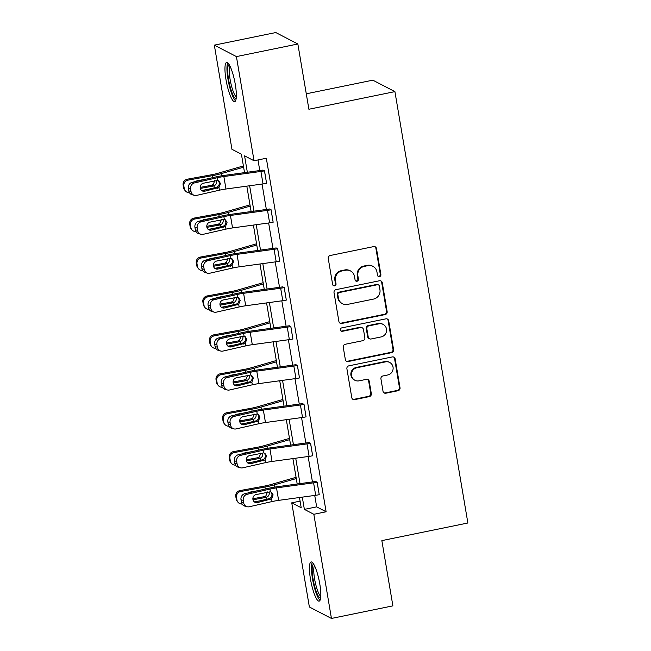 <?xml version="1.0" encoding="UTF-8"?>
<svg xmlns="http://www.w3.org/2000/svg" width="651" height="651" viewBox="0 0 651 651"><rect width="100%" height="100%" fill="white"/><g stroke="black" fill="none" stroke-linecap="round" stroke-linejoin="round"><path stroke-width="0.98" d="M379.484 276.642A1.758 1.701 117.4 0 0 380.884 274.584L376.49 248.56A2.514 2.425 117.4 0 0 373.658 246.607L330.236 255.501A2.514 2.425 117.4 0 0 328.242 258.447L332.637 284.463A1.758 1.701 117.4 0 0 334.622 285.838A1.758 1.701 117.4 0 0 336.022 283.771L335.452 280.41A8.056 7.771 117.4 0 1 341.84 270.987L345.461 270.246A8.056 7.771 117.4 0 1 354.502 276.504L355.072 279.873A1.758 1.701 117.4 0 0 357.057 281.24A1.758 1.701 117.4 0 0 358.449 279.173L357.879 275.812A8.056 7.771 117.4 0 1 364.275 266.389L367.896 265.649A8.056 7.771 117.4 0 1 376.937 271.906L377.507 275.275A1.758 1.701 117.4 0 0 379.484 276.642M378.101 276.301A1.758 1.701 117.4 0 0 380.29 274.274L375.887 248.251A2.514 2.425 117.4 0 0 374.919 246.688M333.239 285.496A1.758 1.701 117.4 0 0 335.42 283.462L334.85 280.101L335.452 280.41M355.674 280.898A1.758 1.701 117.4 0 0 357.855 278.864L357.285 275.503L357.879 275.812M310.478 579.121A20.002 4.134 78.4 0 1 311.121 561.943A20.002 4.134 78.4 0 1 319.787 583.955A20.002 4.134 78.4 0 1 319.145 601.125A20.002 4.134 78.4 0 1 310.478 579.121M225.995 79.634A20.002 4.134 78.4 0 1 226.638 62.463A20.002 4.134 78.4 0 1 235.304 84.467A20.002 4.134 78.4 0 1 234.669 101.646A20.002 4.134 78.4 0 1 225.995 79.634M383.024 391.267A2.514 2.425 117.4 0 0 385.856 393.22L398.038 390.722A2.514 2.425 117.4 0 0 400.031 387.784L395.149 358.888A2.514 2.425 117.4 0 0 392.317 356.927L348.895 365.829A2.514 2.425 117.4 0 0 346.902 368.767L351.784 397.671A2.514 2.425 117.4 0 0 354.616 399.624L369.329 396.605A2.514 2.425 117.4 0 0 371.33 393.668L369.239 381.299A2.514 2.425 117.4 0 0 366.407 379.346L359.108 380.835A6.73 6.494 117.4 0 1 351.54 373.405A6.73 6.494 117.4 0 1 356.894 367.734L385.482 361.883A6.73 6.494 117.4 0 1 393.049 369.312A6.73 6.494 117.4 0 1 387.695 374.984L382.934 375.961A2.514 2.425 117.4 0 0 380.933 378.898L383.024 391.267M244.532 172.637L241.415 154.206L231.951 149.299L214.334 45.139L275.78 32.55L297.857 43.999L308.891 109.246L394.913 91.62L467.874 522.997L381.852 540.615L392.887 605.861L331.449 618.45L309.371 607.001L291.754 502.832L301.21 507.739L299.476 497.519M297.857 43.999L236.419 56.588L254.036 160.756L244.573 155.849L247.347 172.246M314.726 495.427L316.663 506.86L326.118 511.767L266.324 158.234L254.036 160.756M326.118 511.767L313.831 514.29L331.449 618.45M385.156 314.563A2.514 2.425 117.4 0 0 387.15 311.617L382.267 282.721A2.514 2.425 117.4 0 0 379.435 280.768L336.014 289.662A2.514 2.425 117.4 0 0 334.02 292.608L338.902 321.504A2.514 2.425 117.4 0 0 341.734 323.457L385.156 314.563L384.554 314.254A2.514 2.425 117.4 0 0 386.556 311.308L381.665 282.412A2.514 2.425 117.4 0 0 380.705 280.85M388.704 320.805L393.595 349.701A2.514 2.425 117.4 0 1 391.593 352.647L348.171 361.541A2.514 2.425 117.4 0 1 345.347 359.588L343.256 347.219A2.514 2.425 117.4 0 1 345.25 344.273L362.859 340.668A2.514 2.425 117.4 0 0 364.861 337.723L363.47 329.52A2.514 2.425 117.4 0 0 360.646 327.567L342.312 331.326A1.758 1.701 117.4 0 1 340.335 329.382A1.758 1.701 117.4 0 1 341.734 327.892L385.88 318.852A2.514 2.425 117.4 0 1 388.704 320.805L388.11 320.495L392.992 349.392L393.595 349.701M214.334 45.139L236.419 56.588M394.913 91.62L372.828 80.171L306.279 93.801M300.087 501.124L291.754 502.832M302.3 497.128L304.375 509.383L313.831 514.29M249.634 185.763L253.931 211.168M256.217 224.685L260.514 250.09M262.801 263.606L267.097 289.011M269.384 302.528L273.68 327.933M275.967 341.45L280.264 366.855M282.55 380.371L286.847 405.776M289.134 419.285L293.43 444.698M295.717 458.206L300.013 483.62M297.198 484.002L292.893 458.597M290.615 445.081L286.318 419.675M284.031 406.159L279.735 380.754M277.448 367.237L273.151 341.832M270.865 328.316L266.568 302.91M264.282 289.402L259.985 263.989M257.698 250.48L253.402 225.067M251.115 211.559L246.819 186.145M316.663 506.86L304.375 509.383M257.983 159.943L259.773 170.546M262.06 184.062L266.357 209.467M268.643 222.984L272.94 248.389M275.227 261.897L279.523 287.311M281.81 300.819L286.106 326.232M288.393 339.741L292.69 365.154M294.976 378.662L299.273 404.068M301.559 417.584L305.856 442.989M308.143 456.506L312.439 481.911M241 499.748A5.127 4.777 -74.8 0 1 244.882 493.678L267.699 488.478A19.229 3.1 -9.6 0 1 277.554 486.696L314.62 481.618A2.563 0.415 170.4 0 0 315.629 481.439L317.175 482.204L319.234 494.687A8.976 1.448 170.4 0 1 315.694 495.297L278.628 500.375A12.817 2.067 -9.6 0 0 272.061 501.563L249.243 506.763A5.127 4.777 105.2 0 1 243.677 502.849L243.254 500.359L241 499.748L241.423 502.238L243.677 502.849M234.417 460.827A5.127 4.777 -74.8 0 1 238.299 454.756L261.116 449.564A19.229 3.1 -9.6 0 1 270.971 447.774L308.037 442.696A2.563 0.415 170.4 0 0 309.046 442.517L310.592 443.282L312.651 455.765A8.976 1.448 170.4 0 1 309.111 456.375L272.045 461.453A12.817 2.067 -9.6 0 0 265.478 462.641L242.66 467.841A5.127 4.777 105.2 0 1 237.094 463.927L236.671 461.437L234.417 460.827L234.84 463.317L237.094 463.927M227.834 421.905A5.127 4.777 -74.8 0 1 231.723 415.834L254.533 410.643A19.229 3.1 -9.6 0 1 264.387 408.852L301.454 403.775A2.563 0.415 170.4 0 0 302.463 403.596L304.009 404.361L306.068 416.852A8.976 1.448 170.4 0 1 302.528 417.454L265.462 422.532A12.817 2.067 -9.6 0 0 258.895 423.728L236.077 428.919A5.127 4.777 105.2 0 1 230.511 425.005L230.088 422.515L227.834 421.905L228.257 424.395L230.511 425.005M221.25 382.983A5.127 4.777 -74.8 0 1 225.14 376.913L247.95 371.721A19.229 3.1 -9.6 0 1 257.804 369.931L294.87 364.853A2.563 0.415 170.4 0 0 295.88 364.682L297.426 365.439L299.484 377.93A8.976 1.448 170.4 0 1 295.945 378.532L258.878 383.61A12.817 2.067 -9.6 0 0 252.311 384.806L229.494 389.998A5.127 4.777 105.2 0 1 223.928 386.084L223.505 383.594L221.25 382.983L221.674 385.473L223.928 386.084M214.667 344.062A5.127 4.777 -74.8 0 1 218.557 337.991L241.366 332.799A19.229 3.1 -9.6 0 1 251.221 331.009L288.287 325.931A2.563 0.415 170.4 0 0 289.296 325.76L290.842 326.525L292.901 339.008A8.976 1.448 170.4 0 1 289.361 339.61L252.295 344.688A12.817 2.067 -9.6 0 0 245.728 345.884L222.911 351.076A5.127 4.777 105.2 0 1 217.344 347.162L216.921 344.672L214.667 344.062L215.09 346.552L217.344 347.162M208.084 305.14A5.127 4.777 -74.8 0 1 211.974 299.069L234.783 293.878A19.229 3.1 -9.6 0 1 244.638 292.087L281.704 287.01A2.563 0.415 170.4 0 0 282.713 286.839L284.259 287.604L286.318 300.087A8.976 1.448 170.4 0 1 282.778 300.689L245.712 305.775A12.817 2.067 -9.6 0 0 239.145 306.963L216.327 312.154A5.127 4.777 105.2 0 1 210.761 308.248L210.338 305.75L208.084 305.14L208.507 307.638L210.761 308.248M201.501 266.218A5.127 4.777 -74.8 0 1 205.391 260.156L228.2 254.956A19.229 3.1 -9.6 0 1 238.054 253.174L275.121 248.088A2.563 0.415 170.4 0 0 276.13 247.917L277.676 248.682L279.735 261.165A8.976 1.448 170.4 0 1 276.195 261.767L239.129 266.853A12.817 2.067 -9.6 0 0 232.562 268.041L209.744 273.233A5.127 4.777 105.2 0 1 204.178 269.327L203.755 266.829L201.501 266.218L201.924 268.717L204.178 269.327M194.926 227.297A5.127 4.777 -74.8 0 1 198.807 221.234L221.617 216.034A19.229 3.1 -9.6 0 1 231.471 214.252L268.537 209.166A2.563 0.415 170.4 0 0 269.547 208.995L271.093 209.76L273.151 222.243A8.976 1.448 170.4 0 1 269.612 222.845L232.545 227.931A12.817 2.067 -9.6 0 0 225.978 229.119L203.161 234.319A5.127 4.777 105.2 0 1 197.595 230.405L197.172 227.907L194.926 227.297L195.341 229.795L197.595 230.405M188.342 188.375A5.127 4.777 -74.8 0 1 192.224 182.313L215.033 177.113A19.229 3.1 -9.6 0 1 224.888 175.331L261.954 170.245A2.563 0.415 170.4 0 0 262.963 170.074L264.509 170.839L266.568 183.322A8.976 1.448 170.4 0 1 263.028 183.924L225.962 189.01A12.817 2.067 -9.6 0 0 219.395 190.198L196.586 195.398A5.127 4.777 105.2 0 1 191.012 191.484L190.588 188.985L188.342 188.375L188.757 190.873L191.012 191.484M372.925 266.34L372.331 266.031A8.056 7.771 117.4 0 0 367.302 265.339L367.896 265.649M357.285 275.503A8.056 7.771 117.4 0 1 363.681 266.08L367.302 265.339M350.49 270.938L349.896 270.629A8.056 7.771 117.4 0 0 344.867 269.937L345.461 270.246M334.85 280.101A8.056 7.771 117.4 0 1 341.246 270.678L344.867 269.937M339.871 323.067A2.514 2.425 117.4 0 0 341.132 323.148L384.554 314.254M379.346 286.106A1.758 1.701 117.4 0 0 377.36 284.739L339.252 292.551A1.758 1.701 117.4 0 0 337.853 294.61L338.455 298.158A8.056 7.771 117.4 0 0 347.496 304.416L373.552 299.078A8.056 7.771 117.4 0 0 379.94 289.662L379.346 286.106M378.467 284.894L377.865 284.585A1.758 1.701 117.4 0 0 376.766 284.43L377.36 284.739M342.467 303.732L341.865 303.423A8.056 7.771 117.4 0 1 337.853 297.849L337.251 294.301A1.758 1.701 117.4 0 1 338.65 292.242L376.766 284.43M346.316 361.15A2.514 2.425 117.4 0 0 347.577 361.232L390.999 352.337A2.514 2.425 117.4 0 0 392.992 349.392M362.216 327.779L361.622 327.469A2.514 2.425 117.4 0 0 360.052 327.258L341.718 331.017L342.312 331.326M340.929 330.985A1.758 1.701 117.4 0 0 341.718 331.017M381.136 336.925A6.73 6.494 117.4 0 0 383.13 324.393A6.73 6.494 117.4 0 0 378.923 323.824L368.848 325.882A2.514 2.425 117.4 0 0 366.847 328.828L368.238 337.031A2.514 2.425 117.4 0 0 371.062 338.992L381.136 336.925M383.13 324.393L382.528 324.084A6.73 6.494 117.4 0 0 378.321 323.514L378.923 323.824M369.491 338.772L368.897 338.463A2.514 2.425 117.4 0 1 367.644 336.722L366.253 328.519A2.514 2.425 117.4 0 1 368.254 325.573L378.321 323.514M388.11 320.495A2.514 2.425 117.4 0 0 387.142 318.933M389.689 362.452L389.095 362.143A6.73 6.494 117.4 0 0 384.887 361.565L385.482 361.883M354.901 380.265L354.307 379.956A6.73 6.494 117.4 0 1 356.3 367.424L384.887 361.565M352.752 399.234A2.514 2.425 117.4 0 0 354.014 399.315L368.735 396.296A2.514 2.425 117.4 0 0 370.728 393.359L368.637 380.99A2.514 2.425 117.4 0 0 367.669 379.427M383.992 392.83A2.514 2.425 117.4 0 0 385.254 392.911L397.435 390.413A2.514 2.425 117.4 0 0 399.437 387.475L394.547 358.579A2.514 2.425 117.4 0 0 393.586 357.008M243.401 165.94L217.703 173.345A12.817 2.067 170.4 0 1 211.567 174.761L187.309 179.204L188.025 180.132A5.127 5.045 142.5 0 0 183.842 186.04L183.126 185.12A5.127 5.045 -37.5 0 1 187.309 179.204M243.612 167.185L221.486 173.565A19.229 3.1 170.4 0 1 212.275 175.689L188.025 180.132M208.206 189.295L201.639 190.499M216.571 181.279C216.799 183.411 215.937 184.933 213.992 185.844L211.429 185.332L200.191 187.39M184.266 188.538A5.127 5.045 142.5 0 0 185.218 190.735L184.51 189.815A5.127 5.045 -37.5 0 1 183.549 187.61L184.266 188.538L183.842 186.04M185.218 190.735A5.127 5.045 142.5 0 0 189.433 192.688M200.329 188.424L213.251 186.056M195.642 181.531A4.101 4.036 -37.5 0 1 197.448 180.718L206.473 179.066M183.549 187.61L183.126 185.12M211.429 185.332L213.219 184.55L214.781 180.571M264.509 170.839L264.461 170.847A8.976 1.448 170.4 0 1 260.921 171.449L223.854 176.535A12.817 2.067 -9.6 0 0 217.279 177.723L194.47 182.923A5.127 4.777 105.2 0 0 190.588 188.985M201.891 190.686A4.101 3.825 105.2 0 0 202.461 190.605L216.75 187.276C218.614 186.324 219.46 184.786 219.265 182.679L218.345 180.726M194.397 195.357L192.143 194.747A5.127 4.777 -74.8 0 1 188.757 190.873M218.939 187.512L204.707 191.215A4.101 3.825 -74.8 0 1 200.256 188.082A4.101 3.825 -74.8 0 1 203.356 183.224L217.735 180.408L218.85 180.945L220.461 183.509L218.939 187.512L219.395 190.198M249.984 204.862L224.286 212.267A12.817 2.067 170.4 0 1 218.15 213.683L193.892 218.126L194.608 219.053A5.127 5.045 142.5 0 0 190.426 224.961L189.71 224.042A5.127 5.045 -37.5 0 1 193.892 218.126M250.196 206.107L228.07 212.486A19.229 3.1 170.4 0 1 218.858 214.602L194.608 219.053M214.789 228.216L208.214 229.421M223.155 220.201C223.383 222.333 222.52 223.854 220.575 224.766L218.012 224.253L206.774 226.312M190.841 227.459A5.127 5.045 142.5 0 0 191.801 229.657L191.093 228.737A5.127 5.045 -37.5 0 1 190.133 226.532L190.841 227.459L190.426 224.961M191.801 229.657A5.127 5.045 142.5 0 0 196.016 231.61M206.912 227.345L219.835 224.977M202.225 220.453A4.101 4.036 -37.5 0 1 204.032 219.639L213.056 217.987M190.133 226.532L189.71 224.042M218.012 224.253L219.802 223.464L221.364 219.493M256.567 243.783L230.869 251.188A12.817 2.067 170.4 0 1 224.733 252.604L200.475 257.047L201.192 257.975A5.127 5.045 142.5 0 0 197.009 263.883L196.293 262.963A5.127 5.045 -37.5 0 1 200.475 257.047M256.771 245.028L234.653 251.408A19.229 3.1 170.4 0 1 225.441 253.524L201.192 257.975M221.373 267.138L214.797 268.342M229.738 259.122C229.958 261.254 229.103 262.776 227.158 263.688L224.595 263.175L213.357 265.234M197.424 266.381A5.127 5.045 142.5 0 0 198.384 268.578L197.676 267.651A5.127 5.045 -37.5 0 1 196.716 265.453L197.424 266.381L197.009 263.883M198.384 268.578A5.127 5.045 142.5 0 0 202.599 270.531M213.495 266.267L226.41 263.891M208.808 259.375A4.101 4.036 -37.5 0 1 210.615 258.561L219.639 256.909M196.716 265.453L196.293 262.963M224.595 263.175L226.385 262.386L227.948 258.406M271.093 209.76L271.044 209.768A8.976 1.448 170.4 0 1 267.504 210.371L230.438 215.457A12.817 2.067 -9.6 0 0 223.863 216.645L201.053 221.845A5.127 4.777 105.2 0 0 197.172 227.907M208.475 229.608A4.101 3.825 105.2 0 0 209.044 229.526L223.334 226.198C225.197 225.246 226.043 223.708 225.848 221.6L224.929 219.647M200.98 234.279L198.726 233.668A5.127 4.777 -74.8 0 1 195.341 229.795M225.523 226.434L211.29 230.129A4.101 3.825 -74.8 0 1 206.839 227.004A4.101 3.825 -74.8 0 1 209.939 222.146L224.318 219.33L225.433 219.859L227.044 222.43L225.523 226.434L225.978 229.119M277.676 248.682L277.627 248.69A8.976 1.448 170.4 0 1 274.087 249.292L237.021 254.378A12.817 2.067 -9.6 0 0 230.446 255.566L207.636 260.766A5.127 4.777 105.2 0 0 203.755 266.829M215.058 268.529A4.101 3.825 105.2 0 0 215.627 268.44L229.917 265.112C231.78 264.168 232.627 262.63 232.431 260.522L231.512 258.569M207.563 273.2L205.309 272.59A5.127 4.777 -74.8 0 1 201.924 268.717M232.106 265.356L217.873 269.05A4.101 3.825 -74.8 0 1 213.422 265.925A4.101 3.825 -74.8 0 1 216.523 261.067L230.902 258.252L232.016 258.781L233.628 261.352L232.106 265.356L232.562 268.041M236.158 98.586A17.308 3.572 78.4 0 1 229.827 85.525A17.308 3.572 78.4 0 1 228.135 66.02A17.308 3.572 78.4 0 1 229.209 64.685M230.023 66.182A16.023 3.312 -101.6 0 0 229.697 66.923A16.023 3.312 -101.6 0 0 230.845 83.214A16.023 3.312 -101.6 0 0 236.313 96.885M227.809 62.903A19.872 4.109 -101.6 0 0 227.476 63.7A19.872 4.109 -101.6 0 0 228.851 83.686A19.872 4.109 -101.6 0 0 235.572 100.775M320.634 598.074A17.308 3.572 78.4 0 1 314.311 585.005A17.308 3.572 78.4 0 1 312.618 565.507A17.308 3.572 78.4 0 1 313.692 564.173M314.506 565.67A16.023 3.312 -101.6 0 0 314.181 566.411A16.023 3.312 -101.6 0 0 315.328 582.694A16.023 3.312 -101.6 0 0 320.797 596.373M312.293 562.383A19.872 4.109 -101.6 0 0 311.951 563.188A19.872 4.109 -101.6 0 0 313.334 583.166A19.872 4.109 -101.6 0 0 320.048 600.263M263.15 282.705L237.452 290.11A12.817 2.067 170.4 0 1 231.317 291.526L207.059 295.969L207.767 296.897A5.127 5.045 142.5 0 0 203.592 302.805L202.876 301.877A5.127 5.045 -37.5 0 1 207.059 295.969M263.354 283.95L241.236 290.33A19.229 3.1 170.4 0 1 232.025 292.445L207.767 296.897M227.956 306.06L221.381 307.264M236.321 298.044C236.541 300.168 235.686 301.69 233.742 302.609L231.178 302.097L219.94 304.155M204.007 305.303A5.127 5.045 142.5 0 0 204.967 307.5L204.259 306.572A5.127 5.045 -37.5 0 1 203.299 304.375L204.007 305.303L203.592 302.805M204.967 307.5A5.127 5.045 142.5 0 0 209.183 309.445M220.079 305.189L232.993 302.813M215.391 298.296A4.101 4.036 -37.5 0 1 217.198 297.483L226.222 295.823M203.299 304.375L202.876 301.877M231.178 302.097L232.968 301.307L234.531 297.328M284.259 287.604L284.21 287.612A8.976 1.448 170.4 0 1 280.671 288.214L243.604 293.3A12.817 2.067 -9.6 0 0 237.029 294.488L214.22 299.68A5.127 4.777 105.2 0 0 210.338 305.75M221.641 307.451A4.101 3.825 105.2 0 0 222.211 307.362L236.5 304.033C238.364 303.081 239.21 301.551 239.015 299.444L238.095 297.491M214.146 312.114L211.892 311.503A5.127 4.777 -74.8 0 1 208.507 307.638M238.689 304.277L224.457 307.972A4.101 3.825 -74.8 0 1 220.005 304.847A4.101 3.825 -74.8 0 1 223.106 299.989L237.485 297.173L238.6 297.702L240.211 300.274L238.689 304.277L239.145 306.963M269.726 321.618L244.035 329.032A12.817 2.067 170.4 0 1 237.9 330.439L213.642 334.891L214.35 335.818A5.127 5.045 142.5 0 0 210.175 341.726L209.459 340.798A5.127 5.045 -37.5 0 1 213.642 334.891M269.937 322.872L247.819 329.251A19.229 3.1 170.4 0 1 238.608 331.367L214.35 335.818M234.539 344.973L227.964 346.177M242.904 336.966C243.124 339.09 242.27 340.611 240.325 341.531L237.761 341.018L226.524 343.077M210.59 344.224A5.127 5.045 142.5 0 0 211.551 346.422L210.843 345.494A5.127 5.045 -37.5 0 1 209.882 343.297L210.59 344.224L210.175 341.726M211.551 346.422A5.127 5.045 142.5 0 0 215.766 348.366M226.662 344.102L239.576 341.734M221.975 337.218A4.101 4.036 -37.5 0 1 223.781 336.404L232.806 334.744M209.882 343.297L209.459 340.798M237.761 341.018L239.552 340.229L241.114 336.25M290.842 326.525L290.794 326.533A8.976 1.448 170.4 0 1 287.254 327.136L250.187 332.213A12.817 2.067 -9.6 0 0 243.612 333.41L220.803 338.601A5.127 4.777 105.2 0 0 216.921 344.672M228.216 346.373A4.101 3.825 105.2 0 0 228.794 346.283L243.083 342.955C244.947 342.003 245.785 340.473 245.598 338.365L244.678 336.412M220.73 351.035L218.476 350.425A5.127 4.777 -74.8 0 1 215.09 346.552M245.272 343.199L231.04 346.893A4.101 3.825 -74.8 0 1 226.589 343.769A4.101 3.825 -74.8 0 1 229.689 338.911L244.068 336.095L245.183 336.624L246.794 339.195L245.272 343.199L245.728 345.884M276.309 360.54L250.619 367.953A12.817 2.067 170.4 0 1 244.483 369.361L220.225 373.812L220.933 374.74A5.127 5.045 142.5 0 0 216.75 380.648L216.042 379.72A5.127 5.045 -37.5 0 1 220.225 373.812M276.52 361.793L254.403 368.173A19.229 3.1 170.4 0 1 245.191 370.289L220.933 374.74M241.122 383.895L234.547 385.099M249.488 375.887C249.707 378.011 248.853 379.533 246.908 380.453L244.345 379.932L233.107 381.999M217.174 383.146A5.127 5.045 142.5 0 0 218.134 385.343L217.426 384.415A5.127 5.045 -37.5 0 1 216.466 382.218L217.174 383.146L216.75 380.648M218.134 385.343A5.127 5.045 142.5 0 0 222.349 387.288M233.245 383.024L246.159 380.656M228.558 376.14A4.101 4.036 -37.5 0 1 230.364 375.326L239.389 373.666M216.466 382.218L216.042 379.72M244.345 379.932L246.135 379.151L247.697 375.171M297.426 365.439L297.377 365.455A8.976 1.448 170.4 0 1 293.837 366.057L256.771 371.135A12.817 2.067 -9.6 0 0 250.196 372.331L227.386 377.523A5.127 4.777 105.2 0 0 223.505 383.594M234.799 385.286A4.101 3.825 105.2 0 0 235.377 385.205L249.667 381.877C251.53 380.925 252.368 379.395 252.181 377.279L251.262 375.334M227.313 389.957L225.059 389.347A5.127 4.777 -74.8 0 1 221.674 385.473M251.856 382.113L237.623 385.815A4.101 3.825 -74.8 0 1 233.172 382.682A4.101 3.825 -74.8 0 1 236.272 377.832L250.651 375.017L251.766 375.546L253.377 378.117L251.856 382.113L252.311 384.806M282.892 399.462L257.202 406.875A12.817 2.067 170.4 0 1 251.066 408.283L226.808 412.734L227.516 413.662A5.127 5.045 142.5 0 0 223.334 419.57L222.626 418.642A5.127 5.045 -37.5 0 1 226.808 412.734M283.104 400.715L260.986 407.087A19.229 3.1 170.4 0 1 251.774 409.21L227.516 413.662M247.705 422.816L241.13 424.021M256.071 414.809C256.291 416.933 255.436 418.455 253.491 419.366L250.928 418.853L239.69 420.92M223.757 422.068A5.127 5.045 142.5 0 0 224.717 424.265L224.009 423.337A5.127 5.045 -37.5 0 1 223.049 421.14L223.757 422.068L223.334 419.57M224.717 424.265A5.127 5.045 142.5 0 0 228.932 426.21M239.82 421.946L252.743 419.578M235.141 415.061A4.101 4.036 -37.5 0 1 236.948 414.248L245.972 412.588M223.049 421.14L222.626 418.642M250.928 418.853L252.718 418.072L254.281 414.093M304.009 404.361L303.96 404.377A8.976 1.448 170.4 0 1 300.42 404.979L263.354 410.057A12.817 2.067 -9.6 0 0 256.779 411.253L233.969 416.445A5.127 4.777 105.2 0 0 230.088 422.515M241.383 424.208A4.101 3.825 105.2 0 0 241.96 424.127L256.25 420.798C258.113 419.846 258.952 418.316 258.764 416.201L257.845 414.256M233.896 428.879L231.642 428.268A5.127 4.777 -74.8 0 1 228.257 424.395M258.439 421.034L244.206 424.737A4.101 3.825 -74.8 0 1 239.755 421.604A4.101 3.825 -74.8 0 1 242.856 416.754L257.235 413.938L258.349 414.467L259.952 417.039L258.439 421.034L258.895 423.728M289.475 438.383L263.785 445.789A12.817 2.067 170.4 0 1 257.65 447.204L233.392 451.656L234.1 452.575A5.127 5.045 142.5 0 0 229.917 458.491L229.209 457.563A5.127 5.045 -37.5 0 1 233.392 451.656M289.687 439.628L267.569 446.008A19.229 3.1 170.4 0 1 258.357 448.132L234.1 452.575M254.289 461.738L247.714 462.942M262.654 453.723C262.874 455.855 262.019 457.376 260.075 458.288L257.511 457.775L246.273 459.834M230.34 460.981A5.127 5.045 142.5 0 0 231.3 463.187L230.592 462.259A5.127 5.045 -37.5 0 1 229.632 460.062L230.34 460.981L229.917 458.491M231.3 463.187A5.127 5.045 142.5 0 0 235.516 465.131M246.404 460.867L259.326 458.499M241.724 453.975A4.101 4.036 -37.5 0 1 243.531 453.169L252.555 451.509M229.632 460.062L229.209 457.563M257.511 457.775L259.301 456.994L260.864 453.015M310.592 443.282L310.543 443.29A8.976 1.448 170.4 0 1 307.003 443.901L269.937 448.978A12.817 2.067 -9.6 0 0 263.362 450.175L240.553 455.366A5.127 4.777 105.2 0 0 236.671 461.437M247.966 463.13A4.101 3.825 105.2 0 0 248.544 463.048L262.833 459.72C264.697 458.768 265.535 457.238 265.348 455.122L264.428 453.169M240.479 467.8L238.225 467.19A5.127 4.777 -74.8 0 1 234.84 463.317M265.022 459.956L250.79 463.658A4.101 3.825 -74.8 0 1 246.338 460.526A4.101 3.825 -74.8 0 1 249.439 455.676L263.818 452.86L264.933 453.389L266.536 455.96L265.022 459.956L265.478 462.641M296.059 477.305L270.368 484.71A12.817 2.067 170.4 0 1 264.233 486.126L239.975 490.577L240.683 491.497A5.127 5.045 142.5 0 0 236.5 497.413L235.792 496.485A5.127 5.045 -37.5 0 1 239.975 490.577M296.27 478.55L274.152 484.93A19.229 3.1 170.4 0 1 264.941 487.054L240.683 491.497M260.872 500.66L254.297 501.864M269.237 492.644C269.457 494.776 268.603 496.298 266.658 497.209L264.094 496.697L252.857 498.756M236.923 499.903A5.127 5.045 142.5 0 0 237.884 502.108L237.176 501.18A5.127 5.045 -37.5 0 1 236.215 498.983L236.923 499.903L236.5 497.413M237.884 502.108A5.127 5.045 142.5 0 0 242.099 504.053M252.987 499.789L265.909 497.421M248.308 492.897A4.101 4.036 -37.5 0 1 250.114 492.083L259.139 490.431M236.215 498.983L235.792 496.485M264.094 496.697L265.885 495.916L267.447 491.936M317.175 482.204L317.118 482.212A8.976 1.448 170.4 0 1 313.587 482.822L276.512 487.9A12.817 2.067 -9.6 0 0 269.945 489.088L247.136 494.288A5.127 4.777 105.2 0 0 243.254 500.359M254.549 502.051A4.101 3.825 105.2 0 0 255.127 501.97L269.416 498.642C271.28 497.69 272.118 496.16 271.931 494.044L271.011 492.091M247.063 506.722L244.809 506.112A5.127 4.777 -74.8 0 1 241.423 502.238M271.605 498.878L257.373 502.58A4.101 3.825 -74.8 0 1 252.922 499.447A4.101 3.825 -74.8 0 1 256.022 494.597L270.401 491.782L271.516 492.311L273.119 494.882L271.605 498.878L272.061 501.563M380.29 274.274L380.884 274.584M335.42 283.462L336.022 283.771M357.855 278.864L358.449 279.173M363.681 266.08L364.275 266.389M341.246 270.678L341.84 270.987M375.887 248.251L376.49 248.56M341.132 323.148L341.734 323.457M381.665 282.412L382.267 282.721M386.556 311.308L387.15 311.617M338.65 292.242L339.252 292.551M337.251 294.301L337.853 294.61M337.853 297.849L338.455 298.158M390.999 352.337L391.593 352.647M347.577 361.232L348.171 361.541M360.052 327.258L360.646 327.567M368.254 325.573L368.848 325.882M366.253 328.519L366.847 328.828M367.644 336.722L368.238 337.031M356.3 367.424L356.894 367.734M368.637 380.99L369.239 381.299M370.728 393.359L371.33 393.668M368.735 396.296L369.329 396.605M354.014 399.315L354.616 399.624M394.547 358.579L395.149 358.888M399.437 387.475L400.031 387.784M397.435 390.413L398.038 390.722M385.254 392.911L385.856 393.22M214.342 187.895L213.992 185.844M221.861 175.786L221.486 173.565M212.608 177.666L212.275 175.689M192.224 182.313L194.47 182.923M264.461 170.847L266.568 183.322M217.279 177.723L217.735 180.408M223.854 176.535L225.962 189.01M260.921 171.449L263.028 183.924M202.461 190.605L204.707 191.215M217.255 188.351L216.051 187.504M220.925 226.817L220.575 224.766M228.444 214.708L228.07 212.486M219.192 216.588L218.858 214.602M227.508 265.738L227.158 263.688M235.027 253.63L234.653 251.408M225.775 255.509L225.441 253.524M198.807 221.234L201.053 221.845M271.044 209.768L273.151 222.243M223.863 216.645L224.318 219.33M230.438 215.457L232.545 227.931M267.504 210.371L269.612 222.845M209.044 229.526L211.29 230.129M223.838 227.272L222.634 226.426M205.391 260.156L207.636 260.766M277.627 248.69L279.735 261.165M230.446 255.566L230.902 258.252M237.021 254.378L239.129 266.853M274.087 249.292L276.195 261.767M215.627 268.44L217.873 269.05M230.421 266.194L229.217 265.348M234.091 304.66L233.742 302.609M241.611 292.543L241.236 290.33M232.358 294.431L232.025 292.445M211.974 299.069L214.22 299.68M284.21 287.612L286.318 300.087M237.029 294.488L237.485 297.173M243.604 293.3L245.712 305.775M280.671 288.214L282.778 300.689M222.211 307.362L224.457 307.972M237.005 305.116L235.8 304.269M240.675 343.582L240.325 341.531M248.194 331.465L247.819 329.251M238.941 333.353L238.608 331.367M218.557 337.991L220.803 338.601M290.794 326.533L292.901 339.008M243.612 333.41L244.068 336.095M250.187 332.213L252.295 344.688M287.254 327.136L289.361 339.61M228.794 346.283L231.04 346.893M243.588 344.037L242.384 343.191M247.258 382.503L246.908 380.453M254.777 370.386L254.403 368.173M245.525 372.274L245.191 370.289M225.14 376.913L227.386 377.523M297.377 365.455L299.484 377.93M250.196 372.331L250.651 375.017M256.771 371.135L258.878 383.61M293.837 366.057L295.945 378.532M235.377 385.205L237.623 385.815M250.171 382.959L248.967 382.113M253.841 421.417L253.491 419.366M261.36 409.308L260.986 407.087M252.108 411.188L251.774 409.21M231.723 415.834L233.969 416.445M303.96 404.377L306.068 416.852M256.779 411.253L257.235 413.938M263.354 410.057L265.462 422.532M300.42 404.979L302.528 417.454M241.96 424.127L244.206 424.737M256.754 421.881L255.55 421.034M260.424 460.338L260.075 458.288M267.943 448.23L267.569 446.008M258.691 450.11L258.357 448.132M238.299 454.756L240.553 455.366M310.543 443.29L312.651 455.765M263.362 450.175L263.818 452.86M269.937 448.978L272.045 461.453M307.003 443.901L309.111 456.375M248.544 463.048L250.79 463.658M263.338 460.802L262.133 459.956M267.008 499.26L266.658 497.209M274.527 487.151L274.152 484.93M265.274 489.031L264.941 487.054M244.882 493.678L247.136 494.288M317.118 482.212L319.234 494.687M269.945 489.088L270.401 491.782M276.512 487.9L278.628 500.375M313.587 482.822L315.694 495.297M255.127 501.97L257.373 502.58M269.921 499.724L268.717 498.878"/></g></svg>
